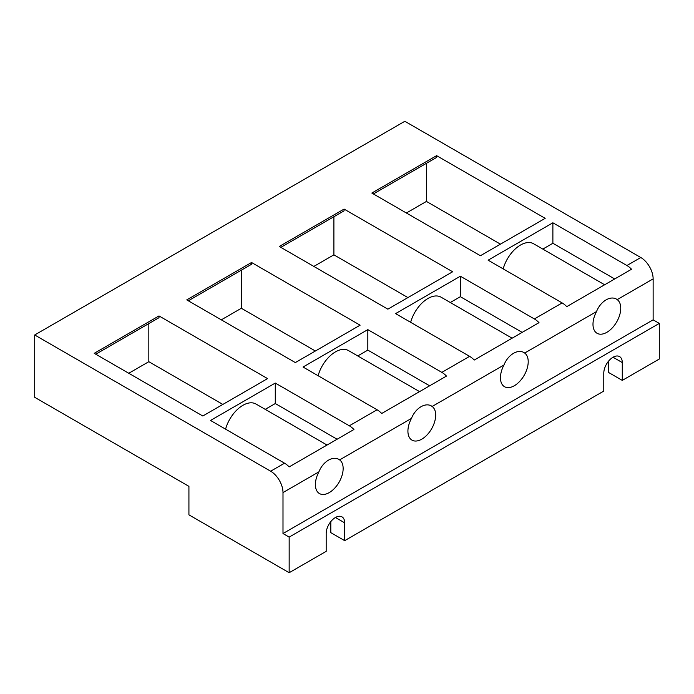 <?xml version="1.0" encoding="UTF-8"?>
<svg xmlns="http://www.w3.org/2000/svg" width="694" height="694" viewBox="0 0 694 694"><rect width="100%" height="100%" fill="white"/><g stroke="black" fill="none" stroke-linecap="round" stroke-linejoin="round"><path stroke-width="1.04" d="M280.836 247.368L344.068 210.855L344.068 209.076L452.644 271.762L387.868 309.16L279.3 246.474L344.068 209.076M313.844 266.418L333.892 254.845L333.892 216.736M407.916 297.579L333.892 254.845M377.076 409.772L303.044 367.031L367.82 329.633L441.844 372.374A17.445 10.072 -120 0 1 446.476 376.087L381.7 413.485A17.445 10.072 -120 0 0 377.076 409.772L349.316 425.795L275.284 383.062L210.516 420.46L284.54 463.193L270.66 471.209L34.7 334.976L34.7 397.306L188.924 486.347L188.924 514.844L289.164 572.715L289.164 537.095L282.996 533.539L282.996 492.575A17.445 10.072 -120 0 0 270.66 471.209M469.604 356.352L395.58 313.61L460.356 276.212L534.38 318.954A17.445 10.072 -120 0 1 539.004 322.667L474.236 360.056A17.445 10.072 -120 0 0 469.604 356.352L441.844 372.374M562.14 302.922L488.116 260.189L552.884 222.791L626.916 265.524A17.445 10.072 -120 0 1 631.54 269.237L566.764 306.635A17.445 10.072 -120 0 0 562.14 302.922L534.38 318.954M608.404 361.34L608.404 372.374L622.284 380.39L659.3 359.024L659.3 323.404L653.132 319.847L653.132 278.884A17.445 10.072 -120 0 0 640.796 257.517L404.836 121.285L34.7 334.976M251.54 262.497L360.108 325.182L295.332 362.58L186.764 299.895L251.54 262.497L251.54 264.284L188.308 300.788M436.604 155.656L545.172 218.341L480.404 255.73L371.828 193.053L436.604 155.656L436.604 157.434L373.372 193.938M159.004 315.926L267.572 378.612L202.804 416.001L94.228 353.324L159.004 315.926L159.004 317.705L95.772 354.209M128.78 373.268L148.828 361.695L148.828 323.586M222.852 404.428L148.828 361.695M406.38 212.997L426.428 201.425L426.428 163.307M500.452 244.158L426.428 201.425M221.308 319.839L241.356 308.266L241.356 270.157M315.38 351.008L241.356 308.266M659.3 323.404L289.164 537.095M653.132 319.847L282.996 533.539M512.103 338.195L441.054 297.179A26.172 15.112 120 0 0 410.648 322.311M522.174 332.383L460.356 296.694L450.285 302.506M460.356 296.694L460.356 276.212M419.566 391.624L348.518 350.6A26.172 15.112 120 0 0 318.112 375.732M429.638 385.803L367.82 350.114L357.748 355.927M367.82 350.114L367.82 329.633M604.639 284.774L533.582 243.75A26.172 15.112 120 0 0 503.185 268.882M614.702 278.962L552.884 243.273L542.821 249.085M552.884 243.273L552.884 222.791M327.039 445.045L255.982 404.021A26.172 15.112 120 0 0 225.585 429.152M337.102 439.233L275.284 403.544L265.221 409.356M275.284 403.544L275.284 383.062M349.316 425.795A17.445 10.072 -120 0 1 353.94 429.508L289.164 466.906A17.445 10.072 -120 0 0 284.54 463.193M596.519 311.571A19.632 11.33 120 0 0 592.988 324.298A19.632 11.33 120 0 0 597.048 333.285A19.632 11.33 120 0 0 612.177 328.019A19.632 11.33 120 0 0 620.748 308.266A19.632 11.33 120 0 0 617.209 299.626C611.058 294.95 600.657 300.962 596.519 311.571L524.673 353.046C518.522 348.371 508.121 354.382 503.983 364.992A19.632 11.33 120 0 0 500.452 377.718A19.632 11.33 120 0 0 504.521 386.705A19.632 11.33 120 0 0 519.641 381.448A19.632 11.33 120 0 0 528.212 361.695A19.632 11.33 120 0 0 524.673 353.046L524.135 352.699M411.455 418.413A19.632 11.33 120 0 0 407.916 431.139A19.632 11.33 120 0 0 411.984 440.126A19.632 11.33 120 0 0 427.114 434.869A19.632 11.33 120 0 0 435.676 415.116A19.632 11.33 120 0 0 432.145 406.467C425.995 401.791 415.585 407.803 411.455 418.413L339.609 459.896C333.458 455.221 323.057 461.232 318.919 471.842A19.632 11.33 120 0 0 315.388 484.568A19.632 11.33 120 0 0 319.448 493.555A19.632 11.33 120 0 0 334.577 488.29A19.632 11.33 120 0 0 343.148 468.537A19.632 11.33 120 0 0 339.609 459.896L339.062 459.541M503.983 364.992L432.145 406.467L431.599 406.12M653.132 278.884L617.209 299.626L616.662 299.27M622.284 380.39L622.284 362.58A13.082 7.556 120 0 0 619.577 356.595A13.082 7.556 120 0 0 609.488 360.099A13.082 7.556 120 0 0 603.78 373.268L603.78 391.078L344.684 540.661L330.804 532.645L330.804 521.61M344.684 540.661L344.684 522.851A13.082 7.556 120 0 0 341.977 516.865A13.082 7.556 120 0 0 331.888 520.37A13.082 7.556 120 0 0 326.18 533.539L326.18 551.348L289.164 572.715M640.796 257.517L626.916 265.524M318.919 471.842L282.996 492.575M622.284 362.58L613.036 357.237M335.436 517.507L344.684 522.851"/></g></svg>
